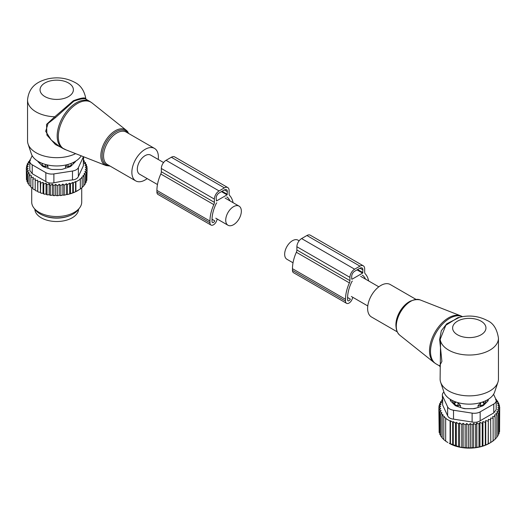 <?xml version="1.0" encoding="UTF-8"?>
<svg xmlns="http://www.w3.org/2000/svg" width="526" height="526" viewBox="0 0 526 526"><rect width="100%" height="100%" fill="white"/><g stroke="black" fill="none" stroke-linecap="round" stroke-linejoin="round"><path stroke-width="0.79" d="M293.021 262.79L286.946 259.285A11.046 6.378 -60 0 1 284.658 254.229A11.046 6.378 -60 0 1 289.478 243.111A11.046 6.378 -60 0 1 297.992 240.152L299.13 240.816M163.573 162.547L150.646 155.085A11.046 6.378 120 0 0 142.138 158.043A11.046 6.378 120 0 0 137.312 169.162A11.046 6.378 120 0 0 139.6 174.218L157.465 184.527M241.342 211.182A11.046 6.378 120 0 0 239.054 206.126A11.046 6.378 120 0 0 230.539 209.085A11.046 6.378 120 0 0 225.72 220.203A11.046 6.378 120 0 0 228.008 225.253A11.046 6.378 120 0 0 236.522 222.294A11.046 6.378 120 0 0 241.342 211.182M158.227 159.463A18.752 10.829 120 0 0 156.761 150.587A18.752 10.829 120 0 0 154.499 148.411A18.752 10.829 120 0 0 137.174 156.985A18.752 10.829 120 0 0 133.486 178.708A18.752 10.829 120 0 0 135.747 180.891A18.752 10.829 120 0 0 147.181 178.59M86.356 99.822C85.856 97.961 81.681 98.415 73.818 101.17L55.375 117.712L48.083 123.452L45.683 131.29L51.153 139.923L59.399 146.438M85.823 98.862C85.297 97.198 81.142 97.823 73.357 100.742L54.743 116.805L55.375 117.712M81.182 155.814A25.82 14.906 0 0 1 38.457 161.581A25.82 14.906 0 0 1 31.363 153.862L28.075 144.025A29.173 16.845 0 0 1 27.543 140.83L27.543 99.999A29.173 16.845 0 0 0 36.09 111.906A29.173 16.845 0 0 0 54.743 116.805L46.531 124.392L46.932 135.129L55.408 144.545L66.243 149.956M28.075 144.025A29.173 16.845 0 0 0 36.09 152.744A29.173 16.845 0 0 0 75.645 153.645M34.841 209.21A21.882 12.631 0 0 0 50.555 221.005A21.882 12.631 0 0 0 78.591 209.21M43.638 215.614A21.882 12.631 0 0 0 50.555 217.606A21.882 12.631 0 0 0 69.794 215.614M42.067 163.316L42.093 164.395A3.334 1.926 0 0 0 45.374 166.288L47.945 166.315L46.656 164.769M42.054 165.756L42.054 163.31M47.945 168.241L47.945 166.315M65.487 168.241L65.487 166.315L68.064 166.288A3.334 1.926 0 0 0 71.339 164.395L71.385 165.756M65.487 166.315L66.776 164.769M39.72 162.264A17.088 9.862 0 0 0 40.318 164.027M73.114 164.027A17.088 9.862 0 0 0 73.712 162.264M29.831 160.917L28.259 162.008L29.364 162.337L27.234 163.882L28.601 164.309L26.576 165.835L28.18 166.374L26.3 167.853L26.431 177.729M77.874 190.543A29.587 17.082 180 0 1 77.638 190.682A29.587 17.082 180 0 1 69.905 193.897L69.018 194.14A29.587 17.082 180 0 1 66.822 194.659L66.361 194.39L65.434 194.929A29.587 17.082 180 0 1 65.046 194.995A29.587 17.082 180 0 1 63.541 195.225L62.87 194.837L61.844 195.429A29.587 17.082 180 0 1 60.102 195.573L59.234 195.074L58.222 195.665A29.587 17.082 180 0 1 56.584 195.685L55.671 195.113L54.678 195.646A29.587 17.082 180 0 1 53.185 195.567L52.39 194.936L51.298 195.396A29.587 17.082 180 0 1 49.832 195.218L49.161 194.541L47.991 194.929A29.587 17.082 180 0 1 46.571 194.653L46.038 193.936L44.802 194.239A29.587 17.082 180 0 1 43.441 193.87L43.06 193.127L41.764 193.344A29.587 17.082 180 0 1 40.489 192.891L40.686 183.147L43.06 182.344L43.763 184.113L43.763 193.818L44.802 194.239M26.3 167.853L28.115 168.432L26.431 169.872L28.424 170.325L26.957 171.87L29.108 172.186L27.885 173.823L30.16 173.988L29.186 175.697L31.567 175.71L30.863 177.472L33.302 177.328L32.875 179.129L35.347 178.814L35.203 180.635L37.675 180.162L37.819 181.983L40.259 181.345L40.489 192.891M40.259 192.121L38.931 192.253A29.587 17.082 180 0 1 37.754 191.714L37.819 181.983M37.675 180.162L37.754 191.714M37.675 190.938L36.333 190.984A29.587 17.082 180 0 1 35.604 190.57M35.203 189.59L33.999 189.551L32.875 188.834L32.875 179.129M32.875 188.058L30.863 187.177L30.863 177.472M29.186 175.697L29.186 185.402L30.863 186.368M27.885 173.823L27.885 183.521L29.186 184.527M26.576 165.835L26.576 167.636M86.856 178.669L87.132 168.583L85.251 169.287L86.856 170.602L86.856 180.306L85.856 181.562M84.995 183.633L86.198 182.259L86.198 172.554L84.068 173.475L85.173 174.428L85.173 184.133L83.627 185.704M69.905 193.897L75.553 191.753L80.327 188.998L80.327 179.294L79.978 178.985L82.201 177.808L82.201 187.512L79.978 189.196M82.201 187.348L83.825 185.895L83.825 176.19L81.609 177.288L82.201 177.808M69.675 193.759L69.675 183.127L70.53 183.87L70.53 193.575M69.018 194.14L66.822 194.659M66.361 194.39L66.361 183.699L67.473 184.646L67.473 194.35M65.434 194.929L63.541 195.225M62.87 194.837L62.87 184.093L64.231 185.237L64.231 194.942M61.844 195.429L60.102 195.573M59.234 195.074L59.234 184.304L60.845 185.619L60.845 195.324M58.222 195.665L56.584 195.685M55.671 195.113L55.671 184.337L57.354 185.777L57.354 195.481M55.671 184.337L53.856 185.704L53.856 195.409L54.678 195.646M53.185 195.567L53.856 195.409M52.39 194.936L52.39 184.159L53.856 185.704M52.39 184.159L50.391 185.402L50.391 195.1L51.298 195.396M49.832 195.218L50.391 195.1M49.161 194.541L49.161 183.765L50.391 185.402M49.161 183.765L47.011 184.863L47.011 194.567L47.991 194.929M46.571 194.653L47.011 194.567M46.038 193.936L46.038 183.153L47.011 184.863M46.038 183.153L43.763 184.113M43.06 182.344L43.06 193.127M41.764 193.344L40.686 192.851M38.931 192.253L37.819 191.688M35.203 180.635L35.203 190.34L36.333 190.984M27.937 182.575L26.957 181.575L26.957 171.87M27.339 180.642L26.431 179.576L26.431 169.872M27.234 163.882L27.234 165.328M28.259 162.008L28.259 163.132M30.462 160.489L29.607 160.246L29.607 161.068M80.327 179.294L75.902 181.851L75.902 191.556M75.553 191.753L75.553 181.542L73.331 182.93L73.331 192.634M70.53 183.87L72.739 182.41L72.739 192.963M30.219 159.832L29.607 160.246M29.791 161.403A8.337 4.813 180 0 0 32.231 164.802L45.841 172.666A8.337 4.813 180 0 0 53.889 173.909L72.483 171.035L72.483 179.931L63.758 180.891L53.889 182.805C50.825 183.449 48.142 183.035 45.841 181.562L32.231 173.705L29.791 170.431L29.791 161.403A8.337 4.813 180 0 1 30.074 160.154L32.165 155.657M72.483 171.035A8.337 4.813 0 0 0 78.381 167.63L83.358 156.893L83.358 165.795L78.381 176.526C77.46 178.498 75.494 179.629 72.483 179.931M79.544 207.974L78.006 209.959A23.322 13.466 180 0 1 63.284 217.383A23.322 13.466 180 0 1 35.426 209.959L33.888 207.974A25.005 14.439 0 0 0 63.758 215.936A25.005 14.439 0 0 0 79.544 207.974A25.005 14.439 0 0 0 81.721 202.083L81.721 187.9M37.806 161.193A4.169 2.406 0 0 0 38.313 162.015L42.277 165.979A4.169 2.406 0 0 0 43.803 166.86L50.667 169.148A4.169 2.406 0 0 0 52.751 169.471L60.681 169.471A4.169 2.406 0 0 0 62.765 169.148L69.629 166.86A4.169 2.406 0 0 0 71.155 165.979L75.119 162.015A4.169 2.406 0 0 0 75.626 161.193M83.358 165.795L83.647 156.781M31.711 187.789L31.711 202.083A25.005 14.439 0 0 0 33.888 207.974M72.739 182.41L73.331 182.93M75.553 181.542L75.902 181.851M85.173 174.428L82.97 175.447L83.825 176.19M86.856 170.602L84.837 171.41L86.198 172.554M83.647 160.535L84.245 160.739L83.272 161.66L85.547 162.613L84.324 163.461L86.474 164.566L85.008 165.322L87.007 166.564L85.317 167.215L87.132 168.583M66.361 183.699L64.231 185.237M69.675 183.127L67.473 184.646M40.259 181.345L40.686 183.147M59.234 184.304L57.354 185.777M62.87 184.093L60.845 185.619M87.007 166.564L87.007 168.491M86.474 164.566L86.474 166.236M85.547 162.613L85.547 164.092M84.245 160.739L84.245 162.067M233.084 202.681A30.212 17.443 -60 0 0 229.645 195.501A4.169 2.406 -60 0 1 229.112 193.851L229.112 190.596A6.667 3.853 -60 0 0 227.732 187.545L174.685 156.919A6.667 3.853 -60 0 0 171.351 157.248L166.045 160.312A6.667 3.853 -60 0 0 161.331 168.478L161.331 171.732A4.169 2.406 -60 0 1 160.798 174.001A30.212 17.443 -60 0 0 156.912 190.425L156.912 192.128A5.004 2.886 -60 0 0 157.945 194.416L210.992 225.043A5.004 2.886 -60 0 1 209.953 222.754L156.912 192.128M209.953 222.754L209.953 221.051A30.212 17.443 -60 0 1 213.839 204.627A4.169 2.406 -60 0 0 214.378 202.359L214.378 199.104A6.667 3.853 -60 0 1 219.092 190.938L166.045 160.312M226.699 197.092A0.835 0.48 -60 0 1 227.114 197.053A0.835 0.48 -60 0 1 227.16 197.079A27.299 15.76 -60 0 1 229.967 200.879M212.024 219.243L214.766 220.828A2.084 1.203 -60 0 1 212.451 222.518A2.084 1.203 -60 0 1 212.017 221.564L212.017 219.861A27.299 15.76 -60 0 1 216.331 203.332A0.835 0.48 -60 0 1 216.784 202.819M227.048 194.85L216.436 200.978L216.147 198.085A4.169 2.406 -60 0 1 219.092 192.976L224.398 189.919A4.169 2.406 -60 0 1 226.482 189.708A4.169 2.406 -60 0 1 227.344 191.615L227.048 194.85L221.446 191.615M217.297 219.072L216.554 220.986A5.004 2.886 -60 0 1 210.992 225.043M219.092 190.938L224.398 187.874A6.667 3.853 -60 0 1 227.732 187.545M397.183 331.827L371.501 317A18.752 10.829 -60 0 1 369.239 300.136A18.752 10.829 -60 0 1 390.253 284.52L415.935 299.347M498.457 338.192A29.173 16.845 0 0 1 480.448 353.755A29.173 16.845 0 0 1 448.658 350.099A29.173 16.845 0 0 1 440.177 339.329L440.538 343.583L440.111 379.022A29.173 16.845 -0 0 0 440.637 382.218L443.931 392.061A25.82 14.906 0 0 0 451.025 399.773A25.82 14.906 0 0 0 476.852 403.488A25.82 14.906 0 0 0 494.637 392.061L497.925 382.218A29.173 16.845 0 0 0 498.457 379.022L498.457 338.192C497.017 328.987 493.303 323.109 487.319 320.558C478.075 315.712 468.186 314.785 457.666 317.776L445.831 325.246L440.177 339.329L439.644 339.566L441.307 330.762L446.758 323.786L459.77 317.191M440.637 382.218A29.173 16.845 -0 0 0 448.658 390.936A29.173 16.845 0 0 0 477.832 395.131A29.173 16.845 0 0 0 497.925 382.218M440.538 343.583L440.084 343.748L441.893 361.461L439.552 365.918L436.126 363.939A27.089 15.642 -60 0 1 432.859 339.579A27.089 15.642 -60 0 1 462.472 316.632L460.868 315.889A26.997 15.589 120 0 0 431.839 338.961A26.997 15.589 -60 0 0 433.976 362.473L436.126 363.939M440.084 343.748L439.644 339.566M460.513 405.526L457.968 402.87L457.936 405.5L460.513 405.526L460.513 407.459M462.052 407.972A17.088 9.862 0 0 0 464.471 408.498A17.088 9.862 0 0 0 465.773 408.689M452.386 400.51A17.088 9.862 0 0 0 454.615 404.093L454.615 402.12L455.437 401.818M457.442 402.482L457.968 402.87M486.175 400.51A17.088 9.862 0 0 1 483.946 404.093L483.946 402.12L483.131 401.818M472.795 408.689A17.088 9.862 0 0 0 476.51 407.972M478.055 407.459L478.055 405.526L481.126 402.482M451.012 401.364A18.338 10.586 180 0 1 450.986 399.753M454.615 404.093L454.628 404.987M487.582 399.753A18.338 10.586 180 0 1 487.556 401.364M483.946 404.093L483.933 404.987M454.661 405.013L454.661 403.606A3.334 1.926 0 0 0 457.936 405.5L457.936 406.598M456.239 402.101A3.334 2.722 -1.7 0 0 454.661 403.606L454.615 402.12M480.626 406.598L480.626 405.5A3.334 1.926 0 0 0 483.907 403.606L483.946 402.12M480.6 402.87L480.626 405.5L478.055 405.526M466.766 447.994L468.646 447.626L468.646 424.995L466.766 423.515L465.155 424.837L465.155 447.468L466.766 447.994L466.766 423.515M499.568 429.873L499.7 407.065L497.82 405.585L499.424 405.046L497.399 403.521L498.766 403.094L496.636 401.555L497.741 401.226L497.741 402.351M499.042 432.346L499.568 431.721L499.568 409.083L497.885 407.643L499.7 407.065M498.115 434.667L499.042 433.72L499.042 411.082L497.576 409.537L499.568 409.083M496.814 436.843L498.115 435.666L498.115 413.035L496.892 411.398L499.042 411.082M495.137 438.875L496.814 437.547L496.814 414.909L495.84 413.199L498.115 413.035M492.698 441.038L495.137 439.322L495.137 416.691L494.433 414.922L496.814 414.909M490.653 442.53L493.125 440.979L493.125 418.341L492.698 416.539L495.137 416.691M468.646 447.626L470.329 448.053L472.144 447.554L473.61 447.869L479.962 446.87L485.741 445.055L490.797 442.484L490.653 418.032L493.125 418.341M490.797 442.484L489.325 443.339A28.338 16.359 0 0 1 449.243 443.339L459.639 447.021L463.13 447.639L465.155 447.468M447.882 442.55L445.673 441.143L445.673 418.512L450.098 421.063L450.447 420.754L452.669 422.148L453.261 421.628L455.47 423.082L456.325 422.339L458.527 423.864L459.639 422.911L461.769 424.456L463.13 423.305L465.155 424.837M446.022 441.34L443.799 439.657L443.799 417.026L446.022 418.203L445.673 418.512M443.799 439.493L442.175 438.04L442.175 415.408L444.391 416.507L443.799 417.026M442.175 437.658L440.827 436.278L440.827 413.64L443.03 414.666L442.175 415.408M440.827 435.574L439.802 434.404L439.802 411.773L441.932 412.686L440.827 413.64M470.329 448.053L470.329 423.548L468.646 424.995M499.424 406.848L499.424 405.046M488.325 443.878L488.325 419.373L488.181 443.832M485.741 445.055L485.741 420.557L485.314 422.358L485.314 444.996M482.94 446.061L482.94 421.563L482.237 423.325L482.237 445.963M479.962 446.87L479.962 422.371L478.989 424.081L478.989 446.712M476.839 447.475L476.839 422.976L475.609 424.613L475.609 447.245M473.61 447.869L473.61 423.371L472.144 424.916L472.144 447.554M463.13 447.639L463.13 423.305M461.769 447.087L461.769 424.456M459.639 447.021L459.639 422.911M458.527 446.495L458.527 423.864M456.325 446.16L456.325 422.339M455.47 445.719L455.47 423.082M453.261 445.108L453.261 421.628M452.669 444.779L452.669 422.148M450.447 443.898L450.447 420.754M450.098 443.701L450.098 421.063M498.766 404.547L498.766 403.094M495.781 399.05L496.393 399.458L496.393 400.279M442.353 399.747L441.755 399.951L441.755 401.279M439.802 411.773L441.163 410.628L439.144 409.813L440.749 408.498L438.868 407.801L440.683 406.434L438.993 405.776L440.992 404.54L439.526 403.777L441.676 402.679L440.453 401.831L442.728 400.878L441.755 399.951M442.353 394.862A8.337 4.813 180 0 0 442.642 396.111L447.619 406.841L447.619 415.744L442.642 405.007L442.353 394.862A8.337 4.813 180 0 1 443.924 392.054M496.169 400.128L497.741 401.226M495.538 399.701L496.393 399.458M440.453 401.831L440.453 403.304M439.526 403.777L439.526 405.447M438.993 405.776L438.993 407.703M438.868 407.801L439.144 430.814M439.144 409.813L439.144 432.451L439.802 433.286M447.619 406.841A8.337 4.813 0 0 0 453.517 410.247L472.111 413.12A8.337 4.813 0 0 0 480.159 411.878L493.769 404.021L493.769 412.917L480.159 420.774C477.858 422.247 475.175 422.661 472.111 422.023L453.517 419.143C450.506 418.847 448.54 417.71 447.619 415.744M450.322 399.352L450.322 400.03A4.169 2.406 0 0 0 450.881 401.233L454.845 405.198A4.169 2.406 0 0 0 456.371 406.079L463.235 408.367A4.169 2.406 0 0 0 465.319 408.689L473.249 408.689A4.169 2.406 0 0 0 475.333 408.367L482.197 406.079A4.169 2.406 0 0 0 483.723 405.198L487.687 401.233A4.169 2.406 0 0 0 488.246 400.03L488.246 399.352M493.769 404.021A8.337 4.813 0 0 0 496.209 400.615A8.337 4.813 0 0 0 495.926 399.372L493.572 394.296M493.769 412.917L496.209 409.642L496.209 400.615M470.329 423.548L472.144 424.916M473.61 423.371L475.609 424.613M476.839 422.976L478.989 424.081M479.962 422.371L482.237 423.325M482.94 421.563L485.314 422.358M485.741 420.557L488.181 421.195M488.325 419.373L490.797 419.853M349.395 282.889A30.212 17.443 120 0 0 345.516 299.314L345.516 301.017A5.004 2.886 120 0 0 346.549 303.305L293.508 272.685A5.004 2.886 120 0 1 292.469 270.39L292.469 268.694A30.212 17.443 120 0 1 296.355 252.263L349.395 282.889A4.169 2.406 120 0 0 349.935 280.621L349.935 277.366A6.667 3.853 120 0 1 354.649 269.2L359.955 266.136A6.667 3.853 120 0 1 363.288 265.808A6.667 3.853 120 0 1 364.669 268.858L364.669 272.113A4.169 2.406 120 0 0 365.202 273.763A30.212 17.443 120 0 1 368.641 280.943M296.355 252.263A4.169 2.406 120 0 0 296.888 250.001L296.888 246.74L349.935 277.366M352.348 281.081A0.835 0.48 120 0 0 351.887 281.594A27.299 15.76 120 0 0 347.574 298.124L347.574 299.827A2.084 1.203 120 0 0 348.008 300.78A2.084 1.203 120 0 0 350.323 299.09L347.581 297.506M365.524 279.148A27.299 15.76 120 0 0 362.716 275.348A0.835 0.48 120 0 0 362.677 275.315A0.835 0.48 120 0 0 362.256 275.354M351.999 279.24L362.605 273.112L362.901 269.884A4.169 2.406 120 0 0 362.039 267.971A4.169 2.406 120 0 0 359.955 268.181L354.649 271.245A4.169 2.406 120 0 0 351.703 276.347L351.703 279.069M352.854 297.335L352.111 299.248A5.004 2.886 120 0 1 346.549 303.305M363.288 265.808L310.241 235.181A6.667 3.853 120 0 0 306.908 235.516L301.602 238.574A6.667 3.853 120 0 0 296.888 246.74M86.054 99.263L89.874 101.472A27.089 15.642 120 0 0 64.849 113.853A27.089 15.642 120 0 0 59.517 145.242A27.089 15.642 120 0 0 62.785 148.391L59.359 146.412M44.927 96.593A16.668 9.626 0 0 0 68.505 96.593A16.668 9.626 0 0 0 68.505 82.983A16.668 9.626 0 0 0 44.927 82.983A16.668 9.626 0 0 0 44.927 96.593M65.132 149.522L105.989 165.545A20.422 11.789 -60 0 1 102.603 162.725A20.422 11.789 120 0 1 107.126 138.351A20.422 11.789 120 0 1 126.332 130.31L92.024 102.938A26.997 15.589 120 0 0 66.644 113.57A26.997 15.589 120 0 0 60.654 145.794A26.997 15.589 -60 0 0 65.132 149.522L62.785 148.391M154.499 148.411L126.207 132.079A18.752 10.829 120 0 0 108.882 140.646A18.752 10.829 120 0 0 105.193 162.376A18.752 10.829 120 0 0 107.455 164.559L135.747 180.891M128.213 133.229A19.593 11.309 120 0 0 128.153 133.144A19.593 11.309 120 0 0 109.355 137.628A19.593 11.309 120 0 0 103.839 162.521A19.593 11.309 120 0 0 109.454 165.71M127.943 132.105A20.422 11.789 120 0 0 126.332 130.31L128.817 133.584M42.678 163.553A3.334 2.722 178.3 0 0 42.093 164.395L42.093 165.802M45.387 164.441L45.374 167.386M71.339 165.802L71.339 164.395A3.334 2.722 1.7 0 0 70.754 163.553M68.064 167.386L68.045 164.441M53.889 173.909L53.889 182.805M32.231 164.802L32.231 173.705M45.841 172.666L45.841 181.562M78.381 167.63L78.381 176.526M214.378 202.359L161.331 171.732M214.378 199.104L161.331 168.478M213.839 204.627L160.798 174.001M209.953 221.051L156.912 190.425M224.398 187.874L171.351 157.248M227.344 191.615L224.398 189.919M227.344 194.337L222.038 191.28M420.011 299.866A20.422 11.789 120 0 0 398.057 317.316A20.422 11.789 -60 0 0 399.668 335.101C395.572 331.235 394.934 325.193 397.761 316.987C403.652 304.094 411.069 298.387 420.011 299.866L460.868 315.889M396.052 326.942A18.752 10.829 -60 0 1 397.531 316.474A18.752 10.829 -60 0 1 411.141 300.813M481.073 321.176A16.668 9.626 0 0 0 457.495 321.176A16.668 9.626 0 0 0 457.495 334.786A16.668 9.626 0 0 0 481.073 334.786A16.668 9.626 0 0 0 481.073 321.176M482.322 402.101A3.334 2.722 1.7 0 1 483.907 403.606L483.907 405.013M442.642 396.111L442.642 405.007M480.159 411.878L480.159 420.774M453.517 410.247L453.517 419.143M472.111 413.12L472.111 422.023M296.888 250.001L349.935 280.621M357.009 269.884L362.605 273.112M292.469 270.39L345.516 301.017M292.469 268.694L345.516 299.314M301.602 238.574L354.649 269.2M306.908 235.516L359.955 266.136M357.595 269.542L362.901 272.606M359.955 268.181L362.901 269.884M367.773 305.948L351.342 296.46M378.819 286.821L360.612 276.308M225.056 198.046L239.054 206.126M215.785 218.198L228.008 225.253M86.08 99.282L85.85 98.756C84.351 90.663 80.649 85.199 74.758 82.365C66.657 78.039 57.821 76.835 48.247 78.762C38.786 81.122 28.897 85.758 27.543 99.999M89.874 101.472L92.024 102.938M105.989 165.545L110.066 166.065M77.638 190.682L78.118 190.405M399.668 335.101L433.976 362.473M440.111 366.865L439.552 365.918"/></g></svg>
